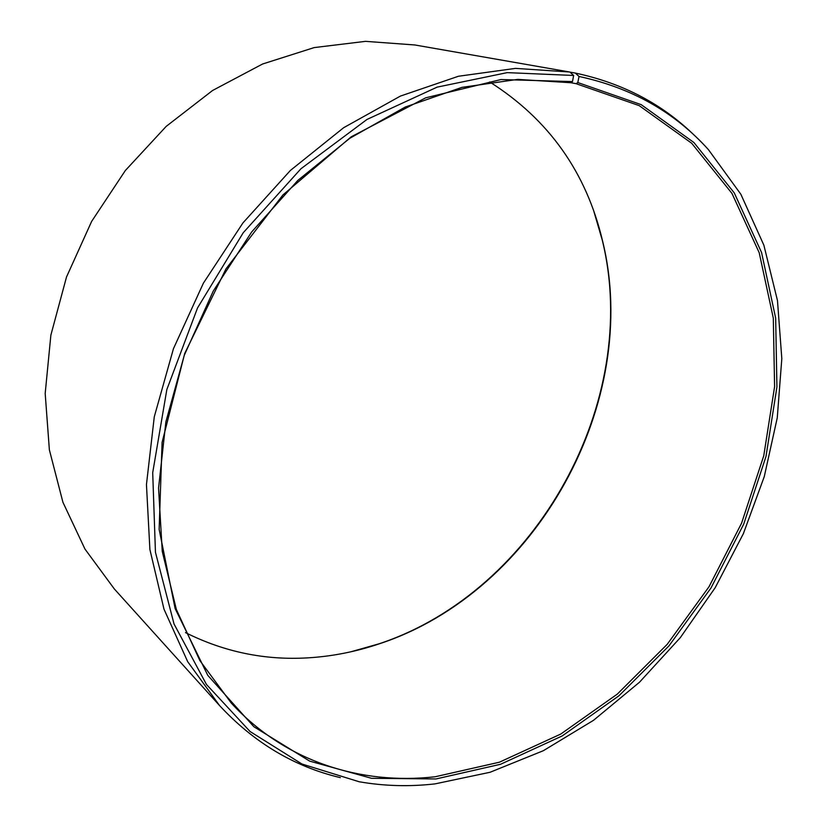 <?xml version="1.0" encoding="UTF-8"?>
<svg xmlns="http://www.w3.org/2000/svg" width="827" height="827" viewBox="0 0 827 827"><rect width="100%" height="100%" fill="white"/><g stroke="black" fill="none" stroke-linecap="round" stroke-linejoin="round"><path stroke-width="1.24" d="M570.816 82.71L576.088 83.682L639.219 105.639L691.723 143.288L731.967 193.415L759.207 252.721L773.297 318.095L774.599 386.643L763.755 455.791L741.571 523.202L709.018 586.736L667.193 644.357L617.304 694.111L560.799 734.035L499.374 762.215L435.126 776.77C360.892 785.164 285.17 761.688 231.353 703.157L199.855 660.556L176.378 609.53L162.257 551.423L158.557 488.085L165.886 421.811L184.307 355.207L213.283 291.032L251.677 231.953L297.854 180.389L349.79 138.295L405.24 107.045L461.942 87.362L517.764 79.392L570.806 82.721L572.491 81.573L573.638 75.464L569.886 72.042L415.082 45.009M489.729 81.976C548.704 119.346 586.312 172.305 602.542 240.853C642.01 401.457 537.002 591.501 380.038 643.571C356.406 651.624 332.309 656.39 307.747 657.868C264.981 660.401 224.231 651.986 185.486 632.614M576.088 83.682L577.804 82.545L579.034 76.466L575.303 73.065L569.979 72.125M575.303 73.065C622.659 83.134 662.53 104.078 694.928 135.897M579.034 76.466C631.559 87.755 674.698 112.152 708.439 149.656L740.858 194.273L763.879 245.205L777.473 300.573L781.815 358.639L777.266 417.78L764.282 476.559L743.39 533.622L715.179 587.718L680.311 637.648L639.488 682.234L593.528 720.307L543.36 750.699L490.091 772.263L435.012 783.882C409.458 786.808 384.183 786.105 359.187 781.763L301.969 764.024L250.085 731.523L206.461 684.467L174.032 623.982L155.445 552.271L152.706 472.682L166.837 389.569L197.55 307.902L243.221 232.749L300.956 168.739L366.981 119.45L437.111 87.135L507.22 72.631L573.638 75.464M577.804 82.545L641.194 104.647L693.884 142.502L734.262 192.887L761.553 252.483L775.664 318.147L776.925 386.995L765.998 456.442L743.711 524.142L711.013 587.945L669.012 645.815L618.927 695.796L562.195 735.937L500.531 764.282L436.015 778.951L371.53 778.3L309.68 761.129L253.868 726.726L207.784 675.359L175.128 608.569L159.146 529.394L162.092 442.404L184.731 353.418L225.978 268.868L282.927 194.945L351.227 136.796L425.688 97.824L501.017 79.537L572.491 81.573M340.352 777.638C294.319 766.722 254.065 742.708 219.579 705.586L187.677 661.652L163.984 609.158L149.894 549.5L146.451 484.591L154.287 416.756L173.463 348.663L203.401 283.144L242.931 222.928L290.37 170.465L343.629 127.72L400.423 96.077L458.427 76.26L515.469 68.383L569.648 72.001M219.579 705.586L114.312 588.938L84.974 549.076L62.935 502.289L49.372 449.867L45.185 393.487L50.871 335.131L66.511 277.004L91.642 221.398L125.342 170.527L166.227 126.355L212.601 90.474L262.572 64.01L314.167 47.594L365.503 41.35L414.865 44.968M593.931 211.629L602.263 240.068C641.824 401.095 536.599 591.543 379.211 643.757L350.71 651.831M602.542 240.853L602.263 240.068M380.038 643.571L379.211 643.757"/></g></svg>
